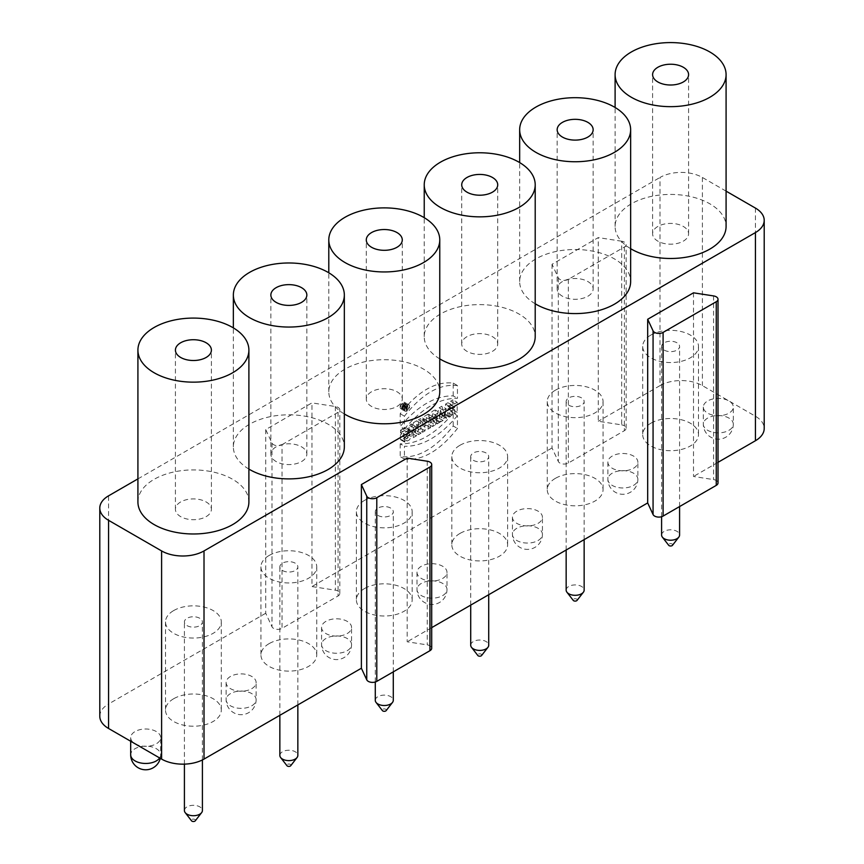 <?xml version="1.0" encoding="UTF-8"?>
<svg xmlns="http://www.w3.org/2000/svg" width="864" height="864" viewBox="0 0 864 864"><rect width="100%" height="100%" fill="white"/><g stroke="black" fill="none" stroke-linecap="round" stroke-linejoin="round"><path stroke-width="0.65" stroke-dasharray="4.32 3.24" d="M206.129 516.65A17.993 10.39 0 0 0 211.399 509.296A17.993 10.39 0 0 0 193.406 498.906A17.993 10.39 0 0 0 175.414 509.296A17.993 10.39 0 0 0 186.527 518.897A17.993 10.39 0 0 0 206.129 516.65M301.568 461.549A17.993 10.39 0 0 0 306.839 454.194A17.993 10.39 0 0 0 288.846 443.804A17.993 10.39 0 0 0 270.853 454.194A17.993 10.39 0 0 0 281.956 463.795A17.993 10.39 0 0 0 301.568 461.549M397.008 406.447A17.993 10.39 0 0 0 402.278 399.103A17.993 10.39 0 0 0 384.286 388.714A17.993 10.39 0 0 0 366.282 399.103A17.993 10.39 0 0 0 377.395 408.694A17.993 10.39 0 0 0 397.008 406.447M492.448 351.346A17.993 10.39 0 0 0 497.718 344.002A17.993 10.39 0 0 0 479.714 333.612A17.993 10.39 0 0 0 461.722 344.002A17.993 10.39 0 0 0 472.835 353.603A17.993 10.39 0 0 0 492.448 351.346M587.876 296.244A17.993 10.39 0 0 0 593.147 288.9A17.993 10.39 0 0 0 575.154 278.51A17.993 10.39 0 0 0 557.161 288.9A17.993 10.39 0 0 0 568.264 298.501A17.993 10.39 0 0 0 587.876 296.244M683.316 241.142A17.993 10.39 0 0 0 688.586 233.798A17.993 10.39 0 0 0 670.594 223.409A17.993 10.39 0 0 0 652.601 233.798A17.993 10.39 0 0 0 663.703 243.4A17.993 10.39 0 0 0 683.316 241.142M403.078 406.739L403.672 403.661L402.581 404.287L402.019 406.145L406.307 408.618L405.929 409.99L401.684 407.538L402.343 407.16L406.577 409.612L407.322 408.208L403.078 405.756L403.078 406.739L407.322 409.19L407.905 406.112L406.814 406.739L406.318 408.629L402.084 406.177L401.684 407.538M405.929 409.99L406.577 409.612M402.343 407.16L402.635 406.004L406.879 408.456M407.322 408.208L407.322 409.19M403.672 406.393L407.905 408.845M403.672 403.661L407.905 406.112M402.581 404.287L406.814 406.739M406.307 408.618L402.062 406.166M457.445 415.67C439.776 436.482 422.107 446.688 404.428 446.288L404.428 459.076C422.107 461.084 439.776 450.878 457.445 428.458L457.445 415.67L453.211 413.219C435.532 434.03 417.863 444.236 400.183 443.837L404.428 446.288M404.428 459.076L400.183 456.624C417.863 458.633 435.542 448.427 453.211 426.017L457.445 428.458M400.183 443.837L400.183 456.624M453.211 426.017L453.211 413.219M404.676 437.076L404.676 442.098L409.234 440.046L412.074 435.488L411.664 430.909L409.676 430.045L408.262 430.402L404.752 432.745L404.752 435.305L409.05 433.123L407.063 438.89L407.063 435.694L404.676 437.076L400.432 434.624L400.432 439.646L403.304 438.75L407.549 441.191M401.393 439.549L405.626 441.99M403.304 438.75L404.989 437.594L409.234 440.046M404.989 437.594L406.296 436.255L410.53 438.696M406.296 436.255L407.246 434.722L411.48 437.162M407.246 434.722L407.84 433.048L412.074 435.488M407.84 433.048L408.078 431.244L412.312 433.696M408.078 431.244L407.927 429.613L412.171 432.065M407.927 429.613L407.419 428.458L411.664 430.909M407.419 428.458L410.821 430.218M406.577 427.777L409.676 430.045M405.432 427.594L404.017 427.95L408.262 430.402M404.017 427.95L402.16 428.965L406.404 431.406M402.16 428.965L400.518 430.294L404.752 432.745M400.518 430.294L400.518 432.853L404.752 435.305M400.518 432.853L404.806 430.672L402.818 436.439L402.818 433.253L400.432 434.624M407.063 438.89L402.818 436.439M407.063 435.694L402.818 433.253M404.676 442.098L400.432 439.646M413.284 437.648L416.318 435.899L418.576 429.062L418.576 434.592L420.876 433.264L420.876 423.241L417.809 425.012L415.454 432.054L415.454 426.373L413.284 427.626L413.284 437.648L409.039 435.197L412.074 433.447L416.318 435.899M418.576 429.062L414.331 426.611L414.331 432.14L416.632 430.812L416.632 420.8L413.564 422.561L417.809 425.012M418.576 434.592L414.331 432.14M420.876 433.264L416.632 430.812M420.876 423.241L416.632 420.8M415.454 432.054L411.21 429.613L411.21 423.932L409.039 425.174L409.039 435.197M413.564 422.561L411.21 429.613M415.454 426.373L411.21 423.932M413.284 427.626L409.039 425.174M412.074 433.447L414.331 426.611M422.68 432.227L425.066 430.844L425.066 420.822L422.68 422.204L422.68 432.227L418.435 429.775L420.822 428.393L420.822 418.381L425.066 420.822M422.68 422.204L418.435 419.753L418.435 429.775M420.822 418.381L418.435 419.753M425.066 430.844L420.822 428.393M428.144 429.062L430.542 427.68L430.542 420.034L432.421 418.954L432.421 416.578L426.265 420.131L426.265 422.507L428.144 421.416L428.144 429.062L423.911 426.622L426.298 425.228L426.298 417.582L428.177 416.502L428.177 414.137L432.421 416.578M430.542 420.034L426.298 417.582M432.421 418.954L428.177 416.502M426.265 420.131L422.032 417.679L422.032 420.055L423.911 418.964L423.911 426.622M428.177 414.137L422.032 417.679M426.265 422.507L422.032 420.055M428.144 421.416L423.911 418.964M430.542 427.68L426.298 425.228M432.907 415.778L431.665 416.189L432.907 413.629L432.907 415.778L437.152 418.23L435.91 418.64L437.152 416.07L432.907 413.629M437.152 416.07L437.152 418.23M435.424 424.861L437.152 420.228L437.152 423.868L439.538 422.485L439.538 412.463C436.169 412.7 430.294 420.066 434.678 421.081L432.518 426.546L435.424 424.861L431.179 422.42L432.907 417.776L432.907 421.427L435.305 420.034L435.305 410.022L439.538 412.463M435.305 410.022C431.924 410.249 426.049 417.614 430.445 418.63L434.678 421.081L430.445 418.63L428.274 424.094L431.179 422.42M437.152 423.868L432.907 421.427M439.538 422.485L435.305 420.034M432.518 426.546L428.274 424.094M437.152 420.228L432.907 417.776M452.185 415.195L452.185 411.242L454.777 409.752L454.777 413.694L457.175 412.312L457.175 402.289L454.777 403.672L454.777 407.322L452.185 408.823L452.185 405.173L449.788 406.555L449.788 416.578L452.185 415.195L447.941 412.744L447.941 408.802L450.533 407.3L450.533 411.242L452.93 409.86L452.93 399.838L457.175 402.289M454.777 409.752L450.533 407.3M454.777 413.694L450.533 411.242M457.175 412.312L452.93 409.86M454.777 403.672L450.533 401.22L450.533 404.881L447.941 406.372L447.941 402.721L445.543 404.104L445.543 414.126L447.941 412.744M452.93 399.838L450.533 401.22M454.777 407.322L450.533 404.881M452.185 408.823L447.941 406.372M452.185 405.173L447.941 402.721M449.788 406.555L445.543 404.104M449.788 416.578L445.543 414.126M452.185 411.242L447.941 408.802M444.809 412.625L445.554 415.206L441.32 412.765L439.798 413.64L444.042 416.092L444.809 412.625L440.564 410.173L441.32 412.765M445.554 415.206L444.042 416.092M439.798 413.64L440.564 410.173M443.448 418.597L446.126 417.053L446.558 418.435L448.924 417.064L446.094 408.683L443.362 410.26L440.392 421.999L442.994 420.487L443.448 418.597L439.204 416.146L441.882 414.601L442.314 415.984L444.69 414.623L441.85 406.231L446.094 408.683M446.558 418.435L442.314 415.984M448.924 417.064L444.69 414.623M443.362 410.26L439.117 407.819L436.147 419.548L438.761 418.046L439.204 416.146M441.85 406.231L439.117 407.819M440.392 421.999L436.147 419.548M442.994 420.487L438.761 418.046M446.126 417.053L441.882 414.601M404.428 428.965C422.107 408.175 439.776 397.969 457.445 398.347L457.445 385.56C439.776 383.551 422.107 393.746 404.428 416.178L404.428 428.965L400.183 426.514C417.863 405.724 435.532 395.528 453.211 395.896L457.445 398.347M453.211 395.896L453.211 383.108C435.542 381.1 417.863 391.306 400.183 413.726L400.183 426.514M404.428 416.178L400.183 413.726M453.211 383.108L457.445 385.56M726.084 191.138L702.4 177.476A29.992 17.312 0 0 0 659.988 177.476L659.988 385.636A29.992 17.312 180 0 1 702.4 385.636L728.914 400.939A15.001 8.662 -0 0 0 707.702 400.939A15.001 8.662 0 0 0 703.318 407.063A15.001 8.662 0 0 0 718.308 415.714A15.001 8.662 0 0 0 733.309 407.063A15.001 8.662 0 0 0 728.914 400.939L755.428 416.243A29.992 17.312 180 0 1 764.208 428.49M135.086 743.785A15.001 8.662 -0 0 0 151.427 745.664A15.001 8.662 -0 0 0 160.682 737.662A15.001 8.662 -0 0 0 151.427 729.659A15.001 8.662 -0 0 0 135.086 731.538A15.001 8.662 0 0 0 130.691 737.662A15.001 8.662 0 0 0 135.086 743.785M195.296 820.8A2.074 1.199 0 0 0 194.875 819.472A2.074 1.199 0 0 0 192.229 819.331A2.074 1.199 0 0 0 191.516 820.8M184.41 810.518A8.996 5.195 180 0 1 189.961 805.712A8.996 5.195 180 0 1 199.768 806.846A8.996 5.195 180 0 1 202.403 810.518M199.768 618.278A8.996 5.195 0 0 0 189.961 617.155A8.996 5.195 0 0 0 184.41 621.95A8.996 5.195 0 0 0 193.406 627.145A8.996 5.195 0 0 0 202.403 621.95A8.996 5.195 0 0 0 199.768 618.278M173.686 610.567A27.896 16.103 180 0 1 204.088 607.068A27.896 16.103 180 0 1 221.303 621.95A27.896 16.103 180 0 1 193.406 638.053A27.896 16.103 180 0 1 165.51 621.95A27.896 16.103 180 0 1 173.686 610.567M173.686 698.728A27.896 16.103 -0 0 0 165.51 710.111A27.896 16.103 -0 0 0 193.406 726.214A27.896 16.103 -0 0 0 221.303 710.111A27.896 16.103 -0 0 0 204.088 695.228A27.896 16.103 -0 0 0 173.686 698.728M290.736 765.698A2.074 1.199 0 0 0 290.315 764.37A2.074 1.199 0 0 0 287.669 764.23A2.074 1.199 0 0 0 286.956 765.698M279.85 755.417A8.996 5.195 180 0 1 285.401 750.622A8.996 5.195 180 0 1 295.207 751.745A8.996 5.195 180 0 1 297.842 755.417M295.207 563.177A8.996 5.195 0 0 0 285.401 562.054A8.996 5.195 0 0 0 279.85 566.849A8.996 5.195 0 0 0 288.846 572.044A8.996 5.195 0 0 0 297.842 566.849A8.996 5.195 0 0 0 295.207 563.177M269.125 555.466A27.896 16.103 180 0 1 299.516 551.966A27.896 16.103 180 0 1 316.742 566.849A27.896 16.103 180 0 1 288.846 582.952A27.896 16.103 180 0 1 260.95 566.849A27.896 16.103 180 0 1 269.125 555.466M269.125 643.626A27.896 16.103 -0 0 0 260.95 655.009A27.896 16.103 -0 0 0 288.846 671.112A27.896 16.103 -0 0 0 316.742 655.009A27.896 16.103 -0 0 0 299.516 640.138A27.896 16.103 -0 0 0 269.125 643.626M386.176 710.597A2.074 1.199 0 0 0 385.744 709.268A2.074 1.199 0 0 0 383.108 709.128A2.074 1.199 0 0 0 382.396 710.597M375.278 700.315A8.996 5.195 180 0 1 380.84 695.52A8.996 5.195 180 0 1 390.647 696.643A8.996 5.195 180 0 1 393.282 700.315M390.647 508.075A8.996 5.195 0 0 0 380.84 506.952A8.996 5.195 0 0 0 375.278 511.747A8.996 5.195 0 0 0 384.286 516.942A8.996 5.195 0 0 0 393.282 511.747A8.996 5.195 0 0 0 390.647 508.075M364.554 500.364A27.896 16.103 180 0 1 394.956 496.876A27.896 16.103 180 0 1 412.171 511.747A27.896 16.103 180 0 1 384.286 527.85A27.896 16.103 180 0 1 356.389 511.747A27.896 16.103 180 0 1 364.554 500.364M364.554 588.524A27.896 16.103 -0 0 0 356.389 599.908A27.896 16.103 -0 0 0 384.286 616.01A27.896 16.103 -0 0 0 412.171 599.908A27.896 16.103 -0 0 0 394.956 585.036A27.896 16.103 -0 0 0 364.554 588.524M481.604 655.495A2.074 1.199 0 0 0 481.183 654.167A2.074 1.199 0 0 0 478.548 654.026A2.074 1.199 0 0 0 477.824 655.495M470.718 645.214A8.996 5.195 180 0 1 476.28 640.418A8.996 5.195 180 0 1 486.076 641.542A8.996 5.195 180 0 1 488.722 645.214M486.076 452.974A8.996 5.195 0 0 0 476.28 451.85A8.996 5.195 0 0 0 470.718 456.646A8.996 5.195 0 0 0 479.714 461.84A8.996 5.195 0 0 0 488.722 456.646A8.996 5.195 0 0 0 486.076 452.974M459.994 445.262A27.896 16.103 180 0 1 490.396 441.774A27.896 16.103 180 0 1 507.611 456.646A27.896 16.103 180 0 1 479.714 472.748A27.896 16.103 180 0 1 451.829 456.646A27.896 16.103 180 0 1 459.994 445.262M459.994 533.423A27.896 16.103 -0 0 0 451.829 544.806A27.896 16.103 -0 0 0 479.714 560.92A27.896 16.103 -0 0 0 507.611 544.806A27.896 16.103 -0 0 0 490.396 529.934A27.896 16.103 -0 0 0 459.994 533.423M577.044 600.404A2.074 1.199 0 0 0 576.623 599.065A2.074 1.199 0 0 0 573.977 598.925A2.074 1.199 0 0 0 573.264 600.404M566.158 590.112A8.996 5.195 180 0 1 571.709 585.317A8.996 5.195 180 0 1 581.515 586.44A8.996 5.195 180 0 1 584.15 590.112M581.515 397.872A8.996 5.195 0 0 0 571.709 396.749A8.996 5.195 0 0 0 566.158 401.555A8.996 5.195 0 0 0 575.154 406.75A8.996 5.195 0 0 0 584.15 401.555A8.996 5.195 0 0 0 581.515 397.872M555.433 390.161A27.896 16.103 180 0 1 585.824 386.672A27.896 16.103 180 0 1 603.05 401.555A27.896 16.103 180 0 1 575.154 417.658A27.896 16.103 180 0 1 547.258 401.555A27.896 16.103 180 0 1 555.433 390.161M555.433 478.321A27.896 16.103 -0 0 0 547.258 489.715A27.896 16.103 -0 0 0 575.154 505.818A27.896 16.103 -0 0 0 603.05 489.715A27.896 16.103 -0 0 0 585.824 474.833A27.896 16.103 -0 0 0 555.433 478.321M672.484 545.303A2.074 1.199 0 0 0 672.052 543.964A2.074 1.199 0 0 0 669.416 543.823A2.074 1.199 0 0 0 668.704 545.303M661.597 535.021A8.996 5.195 180 0 1 667.148 530.215A8.996 5.195 180 0 1 676.955 531.338A8.996 5.195 180 0 1 679.59 535.021M676.955 342.781A8.996 5.195 0 0 0 667.148 341.647A8.996 5.195 0 0 0 661.597 346.453A8.996 5.195 0 0 0 670.594 351.648A8.996 5.195 0 0 0 679.59 346.453A8.996 5.195 0 0 0 676.955 342.781M650.873 335.059A27.896 16.103 180 0 1 681.264 331.571A27.896 16.103 180 0 1 698.49 346.453A27.896 16.103 180 0 1 670.594 362.556A27.896 16.103 180 0 1 642.697 346.453A27.896 16.103 180 0 1 650.873 335.059M650.873 423.22A27.896 16.103 -0 0 0 642.697 434.614A27.896 16.103 -0 0 0 670.594 450.716A27.896 16.103 -0 0 0 698.49 434.614A27.896 16.103 -0 0 0 681.264 419.731A27.896 16.103 -0 0 0 650.873 423.22M230.526 676.436A15.001 8.662 -0 0 0 226.13 682.56A15.001 8.662 -0 0 0 241.132 691.222A15.001 8.662 -0 0 0 256.122 682.56A15.001 8.662 -0 0 0 246.866 674.557A15.001 8.662 -0 0 0 230.526 676.436M325.955 621.335A15.001 8.662 -0 0 0 321.57 627.458A15.001 8.662 -0 0 0 336.56 636.12A15.001 8.662 -0 0 0 351.562 627.458A15.001 8.662 -0 0 0 342.306 619.466A15.001 8.662 -0 0 0 325.955 621.335M421.394 566.233A15.001 8.662 -0 0 0 416.999 572.357A15.001 8.662 -0 0 0 432 581.018A15.001 8.662 -0 0 0 447.001 572.357A15.001 8.662 -0 0 0 437.735 564.365A15.001 8.662 -0 0 0 421.394 566.233M516.834 511.142A15.001 8.662 -0 0 0 512.438 517.266A15.001 8.662 -0 0 0 527.44 525.917A15.001 8.662 -0 0 0 542.43 517.266A15.001 8.662 -0 0 0 533.174 509.263A15.001 8.662 -0 0 0 516.834 511.142M612.274 456.041A15.001 8.662 -0 0 0 607.878 462.164A15.001 8.662 -0 0 0 622.868 470.815A15.001 8.662 -0 0 0 637.87 462.164A15.001 8.662 -0 0 0 628.614 454.162A15.001 8.662 -0 0 0 612.274 456.041M621.691 241.218L598.277 237.6L552.042 264.287L558.317 277.808A5.994 3.467 0 0 0 568.35 279.364L624.38 247.007A5.994 3.467 -0 0 0 626.13 244.566A5.994 3.467 -0 0 0 621.691 241.218L621.691 424.883L598.277 421.265L598.277 237.6M552.042 264.287L552.042 447.962L558.317 461.473A5.994 3.467 0 0 0 568.35 463.028L624.38 430.682A5.994 3.467 0 0 0 626.13 428.231A5.994 3.467 0 0 0 621.691 424.883M282.042 444.658L338.072 412.312A5.994 3.467 -0 0 0 339.822 409.86A5.994 3.467 -0 0 0 335.383 406.523L311.958 402.894L265.723 429.592L271.998 443.102A5.994 3.467 0 0 0 282.042 444.658L282.042 628.333L338.072 595.976A5.994 3.467 0 0 0 339.822 593.536A5.994 3.467 0 0 0 335.383 590.188L311.958 586.559L311.958 402.894M265.723 429.592L265.723 613.256L271.998 626.778A5.994 3.467 0 0 0 282.042 628.333M630.644 248.681A55.49 32.033 180 0 1 615.103 226.454A55.49 32.033 180 0 1 670.594 194.422A55.49 32.033 180 0 1 726.084 226.454M535.205 303.782A55.49 32.033 180 0 1 519.664 281.556A55.49 32.033 180 0 1 575.154 249.512A55.49 32.033 180 0 1 630.644 281.556M439.765 358.884A55.49 32.033 180 0 1 424.235 336.658A55.49 32.033 180 0 1 479.714 304.614A55.49 32.033 180 0 1 535.205 336.658M344.336 413.986A55.49 32.033 180 0 1 328.795 391.748A55.49 32.033 180 0 1 384.286 359.716A55.49 32.033 180 0 1 439.765 391.748M248.897 469.087A55.49 32.033 180 0 1 233.356 446.85A55.49 32.033 180 0 1 288.846 414.817A55.49 32.033 180 0 1 344.336 446.85M137.916 501.952A55.49 32.033 180 0 1 193.406 469.919A55.49 32.033 180 0 1 248.897 501.952M693.5 292.82L693.5 476.485L713.567 479.596A5.994 3.467 180 0 1 718.016 482.933M407.182 458.114L407.182 641.79L427.259 644.89A5.994 3.467 180 0 1 431.708 648.238M431.708 627.631L407.182 641.79M718.016 462.326L693.5 476.485M99.792 716.234A29.992 17.312 180 0 1 108.572 703.987L108.572 495.828M137.916 478.883L659.988 177.476M265.723 613.256L108.572 703.987M552.042 447.962L311.958 586.559M659.988 385.636L598.277 421.265M400.129 407.084A3.694 2.138 120 0 0 400.896 408.769A3.694 2.138 120 0 0 404.59 406.642A3.694 2.138 120 0 0 404.59 402.376A3.694 2.138 120 0 0 401.738 403.358A3.694 2.138 120 0 0 400.129 407.084M404.374 409.525A3.694 2.138 120 0 0 405.13 411.221A3.694 2.138 120 0 0 408.834 409.093A3.694 2.138 120 0 0 408.834 404.816A3.694 2.138 120 0 0 405.983 405.81A3.694 2.138 120 0 0 404.374 409.525M404.989 409.169A2.83 1.631 -60 0 1 406.22 406.328A2.83 1.631 -60 0 1 408.391 405.572A2.83 1.631 -60 0 1 408.391 408.834A2.83 1.631 -60 0 1 405.572 410.465A2.83 1.631 -60 0 1 404.989 409.169M400.745 406.728A2.83 1.631 -60 0 1 401.976 403.888A2.83 1.631 -60 0 1 404.158 403.121A2.83 1.631 -60 0 1 404.158 406.382A2.83 1.631 -60 0 1 401.328 408.013A2.83 1.631 -60 0 1 400.745 406.728M407.322 407.743L406.685 408.002L407.322 406.966L407.322 407.743L402.44 405.551L403.078 404.514L407.322 406.966M403.078 404.514L403.078 405.292M728.914 430.326A15.001 8.662 0 0 0 733.309 424.202A15.001 8.662 0 0 0 724.054 416.2A15.001 8.662 0 0 0 707.702 418.079A15.001 8.662 -0 0 0 703.318 424.202A15.001 8.662 -0 0 0 712.573 432.205A15.001 8.662 -0 0 0 728.914 430.326M159.646 757.966A15.001 8.662 0 0 0 160.682 754.801A15.001 8.662 0 0 0 151.427 746.798A15.001 8.662 0 0 0 135.086 748.678A15.001 8.662 -0 0 0 130.691 754.801M251.726 705.823A15.001 8.662 0 0 0 256.122 699.7A15.001 8.662 0 0 0 246.866 691.708A15.001 8.662 0 0 0 230.526 693.576A15.001 8.662 -0 0 0 226.13 699.7A15.001 8.662 -0 0 0 235.386 707.702A15.001 8.662 -0 0 0 251.726 705.823M347.166 650.722A15.001 8.662 0 0 0 351.562 644.598A15.001 8.662 0 0 0 342.306 636.606A15.001 8.662 0 0 0 325.955 638.485A15.001 8.662 -0 0 0 321.57 644.598A15.001 8.662 -0 0 0 330.826 652.601A15.001 8.662 -0 0 0 347.166 650.722M442.606 595.62A15.001 8.662 0 0 0 447.001 589.507A15.001 8.662 0 0 0 437.735 581.504A15.001 8.662 0 0 0 421.394 583.384A15.001 8.662 -0 0 0 416.999 589.507A15.001 8.662 -0 0 0 426.265 597.499A15.001 8.662 -0 0 0 442.606 595.62M538.045 540.529A15.001 8.662 0 0 0 542.43 534.406A15.001 8.662 0 0 0 533.174 526.403A15.001 8.662 0 0 0 516.834 528.282A15.001 8.662 -0 0 0 512.438 534.406A15.001 8.662 -0 0 0 521.694 542.398A15.001 8.662 -0 0 0 538.045 540.529M633.474 485.428A15.001 8.662 0 0 0 637.87 479.304A15.001 8.662 0 0 0 628.614 471.301A15.001 8.662 0 0 0 612.274 473.18A15.001 8.662 -0 0 0 607.878 479.304A15.001 8.662 -0 0 0 617.134 487.307A15.001 8.662 -0 0 0 633.474 485.428M568.35 279.364L568.35 463.028M558.317 277.808L558.317 461.473M624.38 247.007L624.38 430.682M338.072 412.312L338.072 595.976M335.383 406.523L335.383 590.188M271.998 443.102L271.998 626.778M702.4 177.476L702.4 385.636M755.428 208.084L755.428 416.243M713.567 295.92L713.567 479.596M427.259 461.225L427.259 644.89M402.678 404.741L406.922 407.192M406.922 407.981L402.678 405.529M211.399 509.296L211.399 350.114M175.414 509.296L175.414 350.114M306.839 454.194L306.839 295.024M270.853 454.194L270.853 295.024M402.278 399.103L402.278 239.922M366.282 399.103L366.282 239.922M497.718 344.002L497.718 184.82M461.722 344.002L461.722 184.82M593.147 288.9L593.147 129.719M557.161 288.9L557.161 129.719M688.586 233.798L688.586 74.617M652.601 233.798L652.601 74.617M404.806 430.672L409.05 433.123M431.665 416.189L435.91 418.64M703.318 407.063L703.318 424.202A15.001 15.001 0 0 0 718.308 439.204A15.001 15.001 0 0 0 733.309 424.202L733.309 407.063M160.272 758.322A15.001 15.001 0 0 0 160.682 754.801L160.682 737.662M130.691 737.662L130.691 741.247M202.403 759.953L202.403 621.95M184.41 764.132L184.41 621.95M165.51 621.95L165.51 710.111M221.303 621.95L221.303 710.111M297.842 704.916L297.842 566.849M279.85 715.306L279.85 566.849M260.95 566.849L260.95 655.009M316.742 566.849L316.742 655.009M393.282 671.857L393.282 511.747M375.278 682.009L375.278 511.747M356.389 511.747L356.389 599.908M412.171 511.747L412.171 599.908M488.722 594.713L488.722 456.646M470.718 605.102L470.718 456.646M451.829 456.646L451.829 544.806M507.611 456.646L507.611 544.806M584.15 539.611L584.15 401.555M566.158 550.001L566.158 401.555M547.258 401.555L547.258 489.715M603.05 401.555L603.05 489.715M679.59 506.552L679.59 346.453M661.597 516.704L661.597 346.453M642.697 346.453L642.697 434.614M698.49 346.453L698.49 434.614M226.13 682.56L226.13 699.7A15.001 15.001 0 0 0 241.132 714.701A15.001 15.001 0 0 0 256.122 699.7L256.122 682.56M321.57 627.458L321.57 644.598A15.001 15.001 0 0 0 336.56 659.599A15.001 15.001 0 0 0 351.562 644.598L351.562 627.458M416.999 572.357L416.999 589.507A15.001 15.001 0 0 0 432 604.498A15.001 15.001 0 0 0 447.001 589.507L447.001 572.357M512.438 517.266L512.438 534.406A15.001 15.001 0 0 0 527.44 549.396A15.001 15.001 0 0 0 542.43 534.406L542.43 517.266M607.878 462.164L607.878 479.304A15.001 15.001 0 0 0 622.868 494.294A15.001 15.001 0 0 0 637.87 479.304L637.87 462.164M626.13 428.231L626.13 244.566M339.822 593.536L339.822 409.86M615.103 226.454L615.103 107.492M519.664 281.556L519.664 162.583M424.235 336.658L424.235 217.685M328.795 391.748L328.795 272.786M233.356 446.85L233.356 327.888M408.834 404.816L404.59 402.376M405.13 411.221L400.896 408.769M401.328 408.013L405.572 410.465M404.158 403.121L408.391 405.572M402.44 405.551L406.685 408.002"/><path stroke-width="1.3" d="M206.129 357.469A17.993 10.39 180 0 1 186.527 359.716A17.993 10.39 180 0 1 175.414 350.114A17.993 10.39 180 0 1 193.406 339.725A17.993 10.39 180 0 1 211.399 350.114A17.993 10.39 180 0 1 206.129 357.469M154.17 327.467A55.49 32.033 0 0 0 137.916 350.114A55.49 32.033 0 0 0 154.17 372.773A55.49 32.033 0 0 0 214.639 379.717A55.49 32.033 0 0 0 248.897 350.114A55.49 32.033 0 0 0 214.639 320.522A55.49 32.033 0 0 0 154.17 327.467M301.568 302.368A17.993 10.39 180 0 1 281.956 304.614A17.993 10.39 180 0 1 270.853 295.024A17.993 10.39 180 0 1 288.846 284.634A17.993 10.39 180 0 1 306.839 295.024A17.993 10.39 180 0 1 301.568 302.368M249.61 272.365A55.49 32.033 0 0 0 233.356 295.024A55.49 32.033 0 0 0 249.61 317.671A55.49 32.033 0 0 0 310.079 324.616A55.49 32.033 0 0 0 344.336 295.024A55.49 32.033 0 0 0 310.079 265.421A55.49 32.033 0 0 0 249.61 272.365M397.008 247.266A17.993 10.39 180 0 1 377.395 249.523A17.993 10.39 180 0 1 366.282 239.922A17.993 10.39 180 0 1 384.286 229.532A17.993 10.39 180 0 1 402.278 239.922A17.993 10.39 180 0 1 397.008 247.266M345.049 217.264A55.49 32.033 0 0 0 328.795 239.922A55.49 32.033 0 0 0 345.049 262.57A55.49 32.033 0 0 0 405.518 269.514A55.49 32.033 0 0 0 439.765 239.922A55.49 32.033 0 0 0 405.518 210.319A55.49 32.033 0 0 0 345.049 217.264M492.448 192.164A17.993 10.39 180 0 1 472.835 194.422A17.993 10.39 180 0 1 461.722 184.82A17.993 10.39 180 0 1 479.714 174.431A17.993 10.39 180 0 1 497.718 184.82A17.993 10.39 180 0 1 492.448 192.164M440.478 162.162A55.49 32.033 0 0 0 424.235 184.82A55.49 32.033 0 0 0 440.478 207.468A55.49 32.033 0 0 0 500.947 214.412A55.49 32.033 0 0 0 535.205 184.82A55.49 32.033 0 0 0 500.947 155.218A55.49 32.033 0 0 0 440.478 162.162M587.876 137.063A17.993 10.39 180 0 1 568.264 139.32A17.993 10.39 180 0 1 557.161 129.719A17.993 10.39 180 0 1 575.154 119.329A17.993 10.39 180 0 1 593.147 129.719A17.993 10.39 180 0 1 587.876 137.063M535.918 107.071A55.49 32.033 0 0 0 519.664 129.719A55.49 32.033 0 0 0 535.918 152.366A55.49 32.033 0 0 0 596.387 159.311A55.49 32.033 0 0 0 630.644 129.719A55.49 32.033 0 0 0 596.387 100.127A55.49 32.033 0 0 0 535.918 107.071M683.316 81.961A17.993 10.39 180 0 1 663.703 84.218A17.993 10.39 180 0 1 652.601 74.617A17.993 10.39 180 0 1 670.594 64.228A17.993 10.39 180 0 1 688.586 74.617A17.993 10.39 180 0 1 683.316 81.961M631.357 51.97A55.49 32.033 0 0 0 615.103 74.617A55.49 32.033 0 0 0 631.357 97.276A55.49 32.033 0 0 0 691.826 104.22A55.49 32.033 0 0 0 726.084 74.617A55.49 32.033 0 0 0 691.826 45.025A55.49 32.033 0 0 0 631.357 51.97M185.198 812.635L191.516 820.8A2.074 1.199 0 0 0 193.406 821.513A2.074 1.199 0 0 0 195.296 820.8L201.625 812.635A8.996 5.195 180 0 1 193.406 815.713A8.996 5.195 180 0 1 185.198 812.635A8.996 5.195 180 0 1 184.41 810.518L184.41 764.132M202.403 759.953L202.403 810.518A8.996 5.195 180 0 1 201.625 812.635M280.627 757.534L286.956 765.698A2.074 1.199 0 0 0 288.846 766.411A2.074 1.199 0 0 0 290.736 765.698L297.054 757.534A8.996 5.195 180 0 1 288.846 760.612A8.996 5.195 180 0 1 280.627 757.534A8.996 5.195 180 0 1 279.85 755.417L279.85 715.306M297.842 704.916L297.842 755.417A8.996 5.195 180 0 1 297.054 757.534M376.067 702.432L382.396 710.597A2.074 1.199 0 0 0 384.286 711.31A2.074 1.199 0 0 0 386.176 710.597L392.494 702.432A8.996 5.195 180 0 1 384.286 705.51A8.996 5.195 180 0 1 376.067 702.432A8.996 5.195 180 0 1 375.278 700.315L375.278 682.009M393.282 671.857L393.282 700.315A8.996 5.195 180 0 1 392.494 702.432M471.506 647.341L477.824 655.495A2.074 1.199 0 0 0 479.714 656.208A2.074 1.199 0 0 0 481.604 655.495L487.933 647.341A8.996 5.195 180 0 1 479.714 650.408A8.996 5.195 180 0 1 471.506 647.341A8.996 5.195 180 0 1 470.718 645.214L470.718 605.102M488.722 594.713L488.722 645.214A8.996 5.195 180 0 1 487.933 647.341M566.946 592.24L573.264 600.404A2.074 1.199 0 0 0 575.154 601.106A2.074 1.199 0 0 0 577.044 600.404L583.373 592.24A8.996 5.195 180 0 1 575.154 595.307A8.996 5.195 180 0 1 566.946 592.24A8.996 5.195 180 0 1 566.158 590.112L566.158 550.001M584.15 539.611L584.15 590.112A8.996 5.195 180 0 1 583.373 592.24M662.375 537.138L668.704 545.303A2.074 1.199 0 0 0 670.594 546.005A2.074 1.199 0 0 0 672.484 545.303L678.802 537.138A8.996 5.195 180 0 1 670.594 540.216A8.996 5.195 180 0 1 662.375 537.138A8.996 5.195 180 0 1 661.597 535.021L661.597 516.704M679.59 506.552L679.59 535.021A8.996 5.195 180 0 1 678.802 537.138M726.084 74.617L726.084 226.454A55.49 32.033 180 0 1 691.826 256.046A55.49 32.033 180 0 1 631.357 249.102A55.49 32.033 180 0 1 630.644 248.681M630.644 129.719L630.644 281.556A55.49 32.033 180 0 1 596.387 311.148A55.49 32.033 180 0 1 535.918 304.204A55.49 32.033 180 0 1 535.205 303.782M535.205 184.82L535.205 336.658A55.49 32.033 180 0 1 500.947 366.25A55.49 32.033 180 0 1 440.478 359.305A55.49 32.033 180 0 1 439.765 358.884M439.765 239.922L439.765 391.748A55.49 32.033 180 0 1 405.518 421.351A55.49 32.033 180 0 1 345.049 414.407A55.49 32.033 180 0 1 344.336 413.986M344.336 295.024L344.336 446.85A55.49 32.033 180 0 1 310.079 476.453A55.49 32.033 180 0 1 249.61 469.508A55.49 32.033 180 0 1 248.897 469.087M248.897 350.114L248.897 501.952A55.49 32.033 180 0 1 214.639 531.544A55.49 32.033 180 0 1 154.17 524.599A55.49 32.033 180 0 1 137.916 501.952L137.916 350.114M137.916 478.883L108.572 495.828A29.992 17.312 0 0 0 99.792 508.075A29.992 17.312 0 0 0 108.572 520.322L161.6 550.93A29.992 17.312 0 0 0 204.012 550.93L755.428 232.578A29.992 17.312 0 0 0 764.208 220.331A29.992 17.312 0 0 0 755.428 208.084L726.084 191.138M764.208 220.331L764.208 428.49A29.992 17.312 180 0 1 755.428 440.737L718.016 462.326M647.687 319.27L693.5 292.82L713.567 295.92A5.994 3.467 -0 0 1 718.016 299.268A5.994 3.467 -0 0 1 716.256 301.72L716.256 485.384L663.098 516.078A5.994 3.467 180 0 1 653.065 514.523L647.687 502.934L647.687 319.27L653.065 330.858A5.994 3.467 0 0 0 663.098 332.402L716.256 301.72M718.016 299.268L718.016 482.933A5.994 3.467 180 0 1 716.256 485.384M361.379 484.564L407.182 458.114L427.259 461.225A5.994 3.467 -0 0 1 431.708 464.573A5.994 3.467 -0 0 1 429.948 467.014L429.948 650.689L376.79 681.372A5.994 3.467 180 0 1 366.757 679.828L361.379 668.239L361.379 484.564L366.757 496.152A5.994 3.467 0 0 0 376.79 497.707L429.948 467.014M431.708 464.573L431.708 648.238A5.994 3.467 180 0 1 429.948 650.689M647.687 502.934L431.708 627.631M361.379 668.239L204.012 759.089A29.992 17.312 180 0 1 161.6 759.089L108.572 728.482A29.992 17.312 180 0 1 99.792 716.234L99.792 508.075M130.691 741.247L130.691 754.801A15.001 8.662 -0 0 0 139.946 762.804A15.001 8.662 -0 0 0 156.298 760.925A15.001 8.662 0 0 0 159.646 757.966M755.428 232.578L755.428 440.737M663.098 332.402L663.098 516.078M653.065 330.858L653.065 514.523M376.79 497.707L376.79 681.372M366.757 496.152L366.757 679.828M204.012 550.93L204.012 759.089M161.6 550.93L161.6 759.089M108.572 520.322L108.572 728.482M130.691 754.801A15.001 15.001 0 0 0 160.272 758.322M615.103 107.492L615.103 74.617M519.664 162.583L519.664 129.719M424.235 217.685L424.235 184.82M328.795 272.786L328.795 239.922M233.356 327.888L233.356 295.024"/></g></svg>
